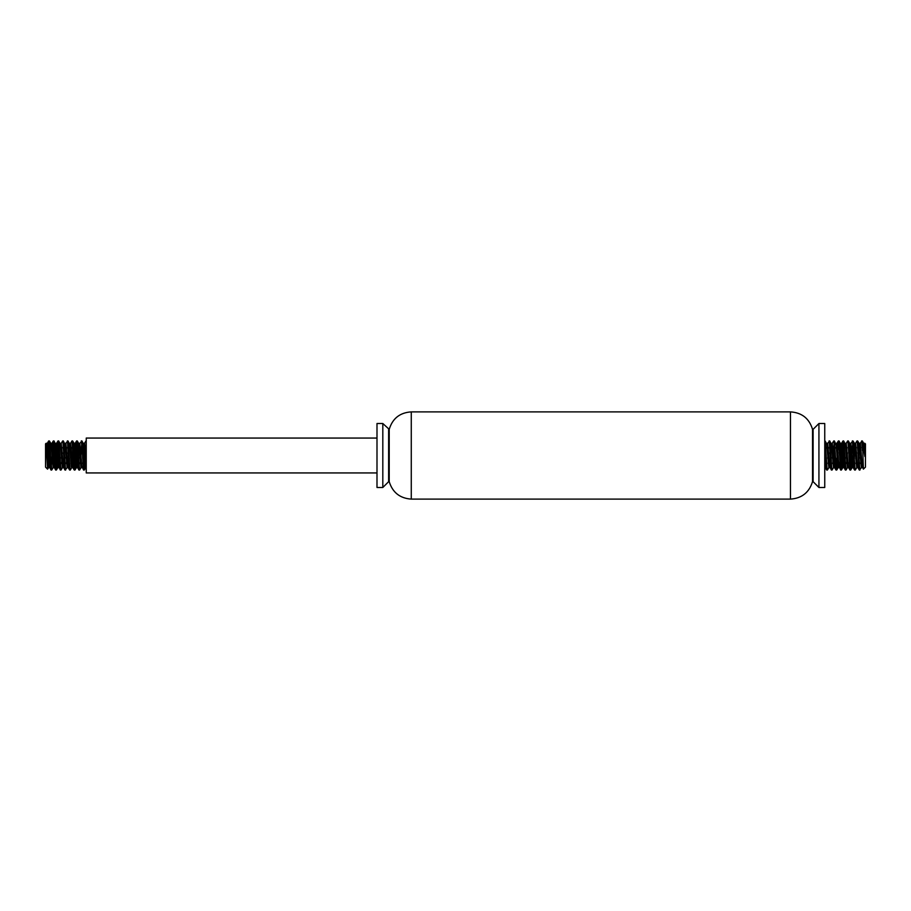 <?xml version="1.0" encoding="UTF-8"?>
<svg xmlns="http://www.w3.org/2000/svg" width="911" height="911" viewBox="0 0 911 911"><rect width="100%" height="100%" fill="white"/><g stroke="black" fill="none" stroke-linecap="round" stroke-linejoin="round"><path stroke-width="1.37" d="M824.751 487.487L824.751 423.513L818.932 423.513L818.932 487.487L824.751 487.487M818.932 423.513L813.113 429.332L813.113 481.668L818.932 487.487M813.113 481.668L812.532 481.668L812.532 429.332C809.196 418.434 801.839 412.626 790.463 411.886L411.271 411.886C399.906 412.615 392.55 418.434 389.213 429.332L382.814 423.513L376.995 423.513L376.995 487.487L382.814 487.487L382.814 423.513M389.213 429.332L389.213 481.668C392.595 492.509 399.952 498.328 411.271 499.114L790.463 499.114C801.794 498.328 809.15 492.509 812.532 481.668M389.213 481.668L388.633 481.668L388.633 429.332M388.633 481.668L382.814 487.487M376.995 472.946L86.249 472.946L86.249 438.054L376.995 438.054M48.477 467.65L47.566 469.142L45.55 467.127L45.55 443.873L46.131 443.293L46.563 445.935L48.067 466.534L48.568 467.377L49.035 463.403M46.939 450.717L48.454 441.721L47.941 465.419M47.566 469.142L46.154 443.35M48.454 441.721L50.959 469.985L53.35 440.97L55.457 469.427L57.997 440.958L59.967 468.3L60.331 470.03L60.673 468.527M61.356 458.187L61.937 447.347M64.92 469.985L63.303 466.534L61.231 443.361L62.654 440.958L62.961 442.222L64.465 466.648L64.92 469.985L65.319 468.527M66.002 458.187L66.583 447.347M69.293 458.187L68.063 467.149L65.888 443.361L67.471 441.3L69.213 467.81L69.566 469.985L69.976 468.527M70.659 458.187L71.24 447.347M71.662 467.707L70.318 470.042L69.999 468.732L68.052 441.015L69.589 444.033L71.343 466.626L71.593 467.662L72.937 467.707L70.534 443.35L71.958 440.958L73.973 468.732L74.281 470.042L74.622 468.527M75.306 458.187L76.718 441.118L78.471 467.263L78.87 469.985L79.28 468.527M79.963 458.187L80.544 447.347M83.527 469.985L81.831 465.817L79.838 443.35L81.466 441.539L83.584 470.03L85.19 447.347M82.013 441.015L83.607 444.397L85.361 466.979L86.249 463.403L84.495 443.361L85.919 440.958L86.226 442.222L84.267 470.042L81.944 440.958L80.339 463.653M77.355 441.015L78.847 443.794L81.033 467.639L79.621 470.03L77.503 441.539L74.964 470.042L72.994 442.644L72.641 440.97L72.299 442.473M71.616 452.813L71.035 463.653M68.052 441.015L67.642 442.473M66.958 452.813L66.378 463.653M63.406 441.015L65.091 445.092L67.084 467.65L65.49 469.677L63.747 443.122L63.406 441.015L62.996 442.473M62.312 452.813L61.732 463.653M58.748 441.015L60.331 444.306L62.426 467.639L61.014 470.042L58.748 441.004L56.357 470.03L54.489 443.668L54.102 441.015L53.692 442.473M53.009 452.813L52.428 463.653M49.729 452.813L50.321 445.035L50.72 443.293L51.073 444.625L53.123 467.65L51.711 470.042L49.49 441.118L48.454 450.854M53.123 467.65L53.692 463.403M54.375 452.813L55.332 443.315L56.664 443.293L56.015 447.597M54.102 441.015L55.822 445.49L57.575 467.548L58.338 463.403M59.033 452.813L59.409 447.347M62.426 467.639L62.996 463.403M63.679 452.813L64.055 447.347M67.084 467.65L67.642 463.403M68.336 452.813L68.712 447.347M71.73 467.639L72.299 463.403M72.982 452.813L74.098 443.429L76.091 467.218L76.945 463.403M77.64 452.813L78.016 447.347M81.033 467.639L81.603 463.403M82.286 452.813L82.662 447.347M84.495 443.361L82.867 463.653M79.838 443.35L79.28 447.597M78.597 458.187L77.594 467.707M78.87 469.985L77.321 466.91L75.567 444.306L75.066 443.714L74.622 447.597M73.939 458.187L73.563 463.653M70.534 443.35L69.976 447.597M65.888 443.361L65.319 447.597M64.635 458.187L64.26 463.653M61.231 443.361L60.673 447.597M59.989 458.187L59.602 463.653M60.263 469.985L58.555 465.703L56.664 443.293M55.332 458.187L54.956 463.653M55.617 469.985L54.045 466.831L52.303 444.215L51.802 443.771L51.369 447.597M50.674 458.187L49.684 467.707M50.959 469.985L49.296 466.09L47.543 443.68L46.712 447.597M864.414 449.271L864.79 443.623L865.45 443.873L865.45 467.127L863.389 469.131L862.182 465.772L860.428 443.543L859.631 447.597M863.241 445.103L863.639 443.293L863.958 444.363L864.869 456.502L862.546 441.721L863.389 469.131M864.869 456.502L864.869 443.293L864.288 447.597M862.546 441.721L862.296 440.97L861.965 442.473M861.271 452.813L860.701 463.653M857.991 452.813L859.198 443.771L861.396 467.639L859.79 469.586L858.037 442.94L857.65 440.97L857.308 442.473M856.625 452.813L856.044 463.653M853.345 452.813L854.45 443.418L856.739 467.639L855.327 470.042L855.042 468.971L853.003 440.958L850.532 469.803L848.79 443.463L848.414 441.015L848.004 442.473M847.321 452.813L846.74 463.653M843.757 441.015L845.442 445.046L847.435 467.65L846.023 470.042L843.78 441.072L841.365 470.03L839.532 444.033L839.111 441.015L838.701 442.473M838.018 452.813L836.526 469.586L834.282 441.118L832.791 463.653M829.807 441.015L831.424 444.591L833.485 467.65L832.062 470.042L831.777 468.971L830.274 444.67L829.807 441.015L829.397 442.473M828.714 452.813L828.133 463.653M825.15 441.015L826.676 443.93L828.828 467.639L827.416 470.03L827.029 468.117L825.081 440.958L826.243 467.036L826.664 469.985L827.074 468.527M827.757 458.187L828.338 447.347M831.322 469.985L829.648 466.045L827.632 443.35L829.249 441.448L831.003 468.117L831.379 470.03L831.72 468.527M832.403 458.187L832.984 447.347M833.406 467.707L834.692 467.707L832.29 443.361L833.713 440.958L833.998 442.074L836.036 470.042L838.507 441.22L840.682 470.042L843.017 440.958L845.009 468.584L845.34 470.03L845.681 468.527M846.365 458.187L846.945 447.347M849.929 469.985L848.414 467.127L846.239 443.361L847.663 440.97L848.004 442.473L849.986 470.042L851.591 447.347M855.543 443.35L856.966 440.958L857.262 442.074L859.232 469.985L857.672 466.876L855.623 443.293L853.174 467.525L850.897 443.35L852.502 441.448L854.256 468.129L854.643 470.03L854.985 468.527M855.668 458.187L856.249 447.347M859.232 469.985L859.631 468.527M860.326 458.187L860.895 447.347M860.2 443.35L861.76 441.231L862.546 450.854M863.059 465.419L862.523 467.639M858.948 458.187L858.572 463.653M850.897 443.35L850.327 447.597M849.644 458.187L849.268 463.653M846.239 443.361L845.681 447.597M844.998 458.187L844.622 463.653M845.271 469.985L843.666 466.489L841.912 443.93L841.024 447.597M840.341 458.187L839.407 467.662L838.063 467.707L838.701 463.403M840.625 469.985L838.906 465.658L837.152 443.498L836.378 447.597M835.694 458.187L835.319 463.653M832.29 443.361L831.72 447.597M831.037 458.187L830.035 467.707M827.632 443.35L827.074 447.597M826.391 458.187L825.639 466.979L824.751 463.403M825.434 452.813L825.81 447.347M828.828 467.639L829.397 463.403M830.08 452.813L830.456 447.347M833.485 467.65L835.114 447.347M834.453 441.015L836.184 445.445L838.063 467.707M839.384 452.813L839.76 447.347M839.111 441.015L840.682 444.272L842.436 466.876L843.358 463.403M844.042 452.813L844.417 447.347M847.435 467.65L848.004 463.403M848.688 452.813L849.063 447.347M848.414 441.015L849.94 443.999L851.694 466.591L852.195 467.354L852.662 463.403M856.739 467.639L857.308 463.403M861.396 467.639L861.965 463.403M790.463 499.114L790.463 411.886M411.271 499.114L411.271 411.886M813.113 429.332L812.532 429.332M81.944 440.958L81.261 440.958M77.287 440.958L76.615 440.958M72.641 440.958L71.958 440.958M67.983 440.958L67.3 440.958M63.337 440.958L62.654 440.958M58.68 440.958L57.997 440.958M54.034 440.958L53.35 440.958M49.376 440.958L48.693 440.958M84.267 470.042L83.584 470.042M79.621 470.042L78.938 470.042M74.964 470.042L74.281 470.042M70.318 470.042L69.635 470.042M65.66 470.042L64.977 470.042M61.014 470.042L60.331 470.042M56.357 470.042L55.673 470.042M51.711 470.042L51.027 470.042M84.575 443.293L83.322 443.293M79.917 443.293L78.676 443.293M75.271 443.293L73.985 443.293M70.614 443.293L69.373 443.293M65.968 443.293L64.681 443.293M61.31 443.293L60.069 443.293M52.007 443.293L50.765 443.293M47.361 443.293L46.131 443.293M86.249 467.707L85.611 467.707M82.206 467.707L80.965 467.707M77.549 467.707L76.308 467.707M68.291 467.707L67.004 467.707M63.599 467.707L62.358 467.707M58.942 467.707L57.7 467.707M54.296 467.707L53.054 467.707M49.638 467.707L48.397 467.707M84.336 469.985L85.691 467.65M75.032 469.985L76.387 467.65M72.709 441.015L74.064 443.35M56.425 469.985L57.78 467.65M49.445 441.015L50.8 443.35M48.636 441.015L47.281 443.35M53.282 441.015L51.927 443.35M57.94 441.015L56.584 443.35M69.566 469.985L68.211 467.65M74.224 469.985L72.869 467.65M76.547 441.015L75.192 443.35M826.732 470.042L827.416 470.042M831.379 470.042L832.062 470.042M836.036 470.042L836.719 470.042M840.682 470.042L841.365 470.042M845.34 470.042L846.023 470.042M849.986 470.042L850.669 470.042M854.643 470.042L855.327 470.042M859.289 470.042L859.973 470.042M829.056 440.958L829.739 440.958M833.713 440.958L834.385 440.958M838.359 440.958L839.042 440.958M843.017 440.958L843.7 440.958M847.663 440.958L848.346 440.958M852.32 440.958L853.003 440.958M856.966 440.958L857.65 440.958M861.624 440.958L862.307 440.958M824.751 467.707L825.389 467.707M828.759 467.707L830.001 467.707M842.709 467.707L843.962 467.707M847.367 467.707L848.608 467.707M852.013 467.707L853.3 467.707M856.67 467.707L857.911 467.707M861.316 467.707L862.603 467.707M826.471 443.293L827.712 443.293M831.117 443.293L832.369 443.293M835.774 443.293L837.015 443.293M840.42 443.293L841.673 443.293M845.078 443.293L846.319 443.293M849.724 443.293L850.976 443.293M854.336 443.293L855.623 443.293M858.993 443.293L860.28 443.293M863.639 443.293L864.869 443.293M826.664 469.985L825.309 467.65M835.968 469.985L834.613 467.65M838.291 441.015L836.936 443.35M842.948 441.015L841.593 443.35M854.575 469.985L853.22 467.65M862.364 441.015L863.719 443.35M857.718 441.015L859.073 443.35M853.06 441.015L854.416 443.35M850.737 469.985L852.092 467.65M841.434 469.985L842.789 467.65M836.776 469.985L838.131 467.65"/></g></svg>

